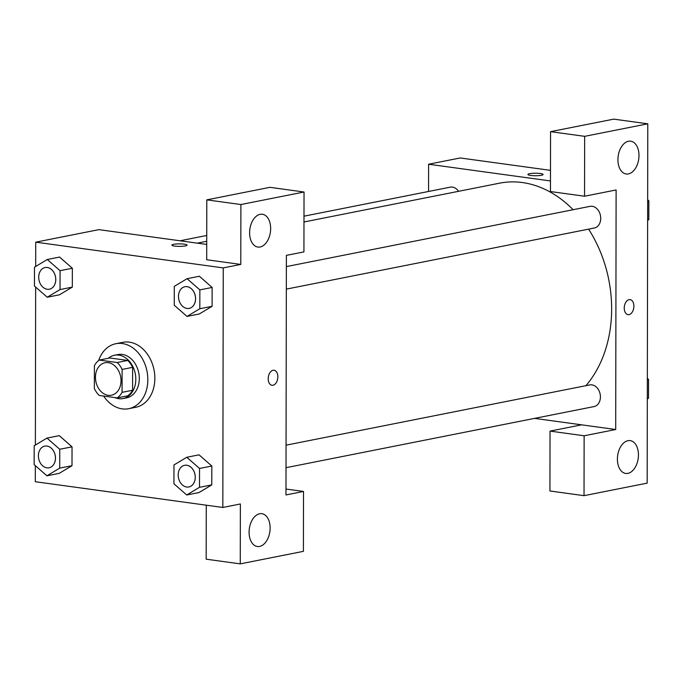 <?xml version="1.0" encoding="UTF-8"?>
<svg xmlns="http://www.w3.org/2000/svg" width="683" height="683" viewBox="0 0 683 683"><rect width="100%" height="100%" fill="white"/><g stroke="black" fill="none" stroke-linecap="round" stroke-linejoin="round"><path stroke-width="1.02" d="M108.264 362.656A16.563 12.61 78.8 0 1 120.917 378.638A16.563 12.61 78.8 0 1 111.457 395.235A16.563 12.61 78.8 0 1 95.859 381.447A16.563 12.61 78.8 0 1 105.011 362.75A16.563 12.61 78.8 0 1 108.264 362.656M94.399 365.627L94.356 388.55A21.369 16.281 78.8 0 0 99.231 395.457L117.169 397.916A21.369 16.281 78.8 0 0 122.061 392.349L122.103 369.435A21.369 16.281 78.8 0 0 117.228 362.528L99.291 360.069A21.369 16.281 78.8 0 0 94.399 365.627M122.061 392.349L132.587 390.266L132.622 367.343L122.103 369.435M117.228 362.528L127.755 360.436L109.818 357.977L99.291 360.069M127.755 360.436A21.369 16.281 78.8 0 1 132.622 367.343M132.587 390.266A21.369 16.281 78.8 0 1 127.695 395.824L117.169 397.916M114.906 397.608A22.078 16.819 -101.2 0 0 123.051 398.556A22.078 16.819 -101.2 0 0 135.806 379.244A22.078 16.819 -101.2 0 0 114.462 355.245A22.078 16.819 -101.2 0 0 108.324 358.276M114.462 355.245L117.963 354.554A22.078 16.819 78.8 0 1 122.3 354.426A22.078 16.819 78.8 0 1 139.306 378.544A22.078 16.819 78.8 0 1 126.56 397.865L123.051 398.556M98.634 360.547A33.117 25.228 78.8 0 1 115.82 343.72A33.117 25.228 78.8 0 1 122.317 343.54A33.117 25.228 78.8 0 1 147.63 375.505A33.117 25.228 78.8 0 1 128.711 408.69A33.117 25.228 78.8 0 1 103.611 396.055M115.82 343.72L122.838 342.328A33.117 25.228 78.8 0 1 129.335 342.149A33.117 25.228 78.8 0 1 154.648 374.113A33.117 25.228 78.8 0 1 135.721 407.299L128.711 408.69M187.014 316.417L199.82 308.742L199.854 289.882L187.082 278.698L174.285 286.373L174.25 305.233L187.014 316.417L199.291 313.984L212.097 306.308L212.131 287.449L199.368 276.239M59.481 294.8L72.313 287.116L72.347 268.257L59.583 257.056L47.298 259.506L34.492 267.181L34.466 286.049L47.229 297.233L60.036 289.558L60.061 270.699L47.298 259.506M186.707 494.987L199.504 487.312L199.538 468.453L186.775 457.269L173.969 464.944L173.934 483.803L186.707 494.987L198.984 492.554L211.781 484.879L211.815 466.019L211.781 484.879L198.992 492.58M35.337 465.661L35.311 481.72L222.829 507.46L223.247 267.907L35.729 242.166L35.687 266.472M35.653 287.082L35.371 445.043M46.922 475.803L59.72 468.128L59.754 449.269L46.982 438.085L34.184 445.76L34.15 464.619L46.922 475.803L59.199 473.37L71.997 465.695L72.031 446.836L59.276 435.626M206.266 505.189L206.172 559.189L240.262 563.868L240.365 503.977L222.829 507.46M259.634 513.761A16.563 10.373 97.8 0 0 249.15 530.435A16.563 10.373 97.8 0 0 257.354 546.502A16.563 10.373 97.8 0 0 269.887 531.511A16.563 10.373 97.8 0 0 261.862 513.693A16.563 10.373 97.8 0 0 259.634 513.761M285.981 489.045L303.508 491.453L303.406 551.343L240.262 563.868M223.247 267.907L240.783 264.432L206.693 259.745L206.795 199.863L269.939 187.33L304.029 192.017L303.926 251.899L286.39 255.382L285.972 494.936L303.508 491.453M206.718 244.446L98.864 229.642L35.729 242.166M185.332 245.923A7.59 1.246 -179.9 0 1 176.914 246.29A7.59 1.246 -179.9 0 1 171.885 245.112A7.59 1.246 -179.9 0 1 179.475 243.874A7.59 1.246 -179.9 0 1 187.065 245.137A7.59 1.246 -179.9 0 1 185.332 245.923M260.163 214.325A16.563 10.373 97.8 0 0 249.671 230.999A16.563 10.373 97.8 0 0 257.875 247.058A16.563 10.373 97.8 0 0 270.408 232.066A16.563 10.373 97.8 0 0 262.383 214.249A16.563 10.373 97.8 0 0 260.163 214.325M240.783 264.432L240.894 204.541L304.029 192.017M206.795 199.863L240.894 204.541M271.988 385.289A7.59 4.755 97.8 0 0 277.844 376.811A7.59 4.755 -82.2 0 1 271.996 385.289A7.59 4.755 -82.2 0 1 268.317 377.118A7.59 4.755 -82.2 0 1 274.054 370.246A7.59 4.755 -82.2 0 1 277.844 376.811A7.59 4.755 97.8 0 0 274.054 370.246M303.978 221.984L499.597 183.172A115.914 88.295 78.8 0 1 522.35 182.54A115.914 88.295 78.8 0 1 573.114 209.707M588.575 229.146A115.914 88.295 78.8 0 1 585.92 385.682M458.583 191.308A11.039 8.409 -101.2 0 0 452.436 187.099A11.039 8.409 -101.2 0 0 450.268 187.159L303.986 216.178M286.057 445.171L589.745 384.922A11.039 8.409 78.8 0 1 591.905 384.862A11.039 8.409 78.8 0 1 600.348 395.517A11.039 8.409 78.8 0 1 594.039 406.581L286.015 467.693M286.365 266.601L590.052 206.351A11.039 8.409 78.8 0 1 592.221 206.283A11.039 8.409 78.8 0 1 600.656 216.938A11.039 8.409 78.8 0 1 594.347 228.002L286.331 289.114M616.117 189.959L615.699 429.513L584.136 435.78L584.025 495.67L647.168 483.137L647.791 123.811L584.657 136.335L584.546 196.226L616.117 189.959M550.472 180.952L428.6 164.227L428.557 191.471M534.567 418.38L615.699 429.513M629.077 299.641A7.59 4.755 -82.2 0 1 630.093 299.606A7.59 4.755 -82.2 0 1 633.773 307.777A7.59 4.755 -82.2 0 1 628.036 314.65A7.59 4.755 -82.2 0 1 624.271 307.282A7.59 4.755 -82.2 0 1 629.077 299.641M627.959 440.689A16.563 10.373 -82.2 0 1 630.178 440.62A16.563 10.373 -82.2 0 1 638.204 458.438A16.563 10.373 -82.2 0 1 625.679 473.43A16.563 10.373 -82.2 0 1 617.466 457.362A16.563 10.373 -82.2 0 1 627.959 440.689M628.48 141.253A16.563 10.373 -82.2 0 1 630.699 141.176A16.563 10.373 -82.2 0 1 638.733 158.994A16.563 10.373 -82.2 0 1 626.2 173.986A16.563 10.373 -82.2 0 1 617.987 157.927A16.563 10.373 -82.2 0 1 628.48 141.253M628.027 314.65A7.59 4.755 97.8 0 0 633.773 307.777A7.59 4.755 97.8 0 0 630.093 299.606M584.546 196.226L550.455 191.547L550.558 131.657L613.701 119.132L647.791 123.811M550.558 131.657L584.657 136.335M581.609 424.835L550.037 431.101L549.935 490.983L584.025 495.67M550.037 431.101L584.136 435.78M550.489 170.357L460.171 157.961L428.6 164.227M541.371 175.292A7.59 1.246 -179.9 0 1 532.953 175.659A7.59 1.246 -179.9 0 1 527.925 174.472A7.59 1.246 -179.9 0 1 535.515 173.234A7.59 1.246 -179.9 0 1 543.105 174.498A7.59 1.246 -179.9 0 1 541.371 175.292M543.105 174.498A7.59 1.246 0.1 0 0 535.515 173.243A7.59 1.246 0.1 0 0 527.925 174.472M647.629 220.378L648.816 219.661L648.85 200.802L647.663 199.76M648.816 219.661L647.629 219.9M648.85 200.802L647.663 201.041M647.313 398.949L648.509 398.24L648.534 379.372L647.347 378.339M648.509 398.24L647.313 398.471M648.534 379.372L647.347 379.611M45.104 267.548A11.039 8.409 78.8 0 1 45.112 267.54A11.039 8.409 78.8 0 1 47.281 267.48A11.039 8.409 78.8 0 1 55.716 278.135A11.039 8.409 78.8 0 1 49.415 289.199A11.039 8.409 78.8 0 1 49.398 289.199A11.039 8.409 78.8 0 1 38.991 280.013A11.039 8.409 78.8 0 1 45.087 267.548A11.039 8.409 78.8 0 1 47.255 267.488A11.039 8.409 78.8 0 1 55.69 278.143A11.039 8.409 78.8 0 1 49.381 289.208L49.415 289.199M59.506 294.791L47.229 297.233M60.061 270.699L72.347 268.257L72.313 287.116L60.036 289.558M72.347 268.257L59.575 257.073M44.805 446.119L44.779 446.119A11.039 8.409 78.8 0 1 46.939 446.059A11.039 8.409 78.8 0 1 55.408 456.714A11.039 8.409 78.8 0 1 49.099 467.77A11.039 8.409 78.8 0 1 49.082 467.778A11.039 8.409 78.8 0 1 38.675 458.583A11.039 8.409 78.8 0 1 44.779 446.119A11.039 8.409 78.8 0 1 44.805 446.119A11.039 8.409 78.8 0 1 46.973 446.059A11.039 8.409 78.8 0 1 55.383 456.714A11.039 8.409 78.8 0 1 49.074 467.778L49.074 467.778M59.754 449.269L72.031 446.836L71.997 465.695L59.72 468.128M72.031 446.836L59.259 435.652L46.982 438.085M187.065 286.664A11.039 8.409 78.8 0 1 195.509 297.318A11.039 8.409 78.8 0 1 189.2 308.383A11.039 8.409 78.8 0 1 189.182 308.392A11.039 8.409 78.8 0 1 178.775 299.197A11.039 8.409 78.8 0 1 184.871 286.732A11.039 8.409 78.8 0 1 184.905 286.732A11.039 8.409 78.8 0 1 187.065 286.664M199.854 289.882L212.131 287.449L212.097 306.308L199.82 308.742M212.131 287.449L199.359 276.256L187.082 278.698M184.905 286.732L184.871 286.732A11.039 8.409 78.8 0 1 187.04 286.672A11.039 8.409 78.8 0 1 195.475 297.327A11.039 8.409 78.8 0 1 189.174 308.392L189.174 308.392M186.758 465.243A11.039 8.409 78.8 0 1 195.193 475.897A11.039 8.409 78.8 0 1 188.884 486.962A11.039 8.409 78.8 0 1 188.875 486.962L188.858 486.962A11.039 8.409 78.8 0 1 178.459 477.776A11.039 8.409 78.8 0 1 184.564 465.311A11.039 8.409 78.8 0 1 184.589 465.302A11.039 8.409 78.8 0 1 186.758 465.243M211.781 484.879L199.504 487.312M186.775 457.269L199.052 454.835L211.815 466.019L199.538 468.453M184.589 465.302L184.564 465.311A11.039 8.409 78.8 0 1 186.732 465.251A11.039 8.409 78.8 0 1 195.167 475.906A11.039 8.409 78.8 0 1 188.858 486.962M206.727 241.278L197.276 243.148M180.005 240.783L206.736 235.473"/></g></svg>
